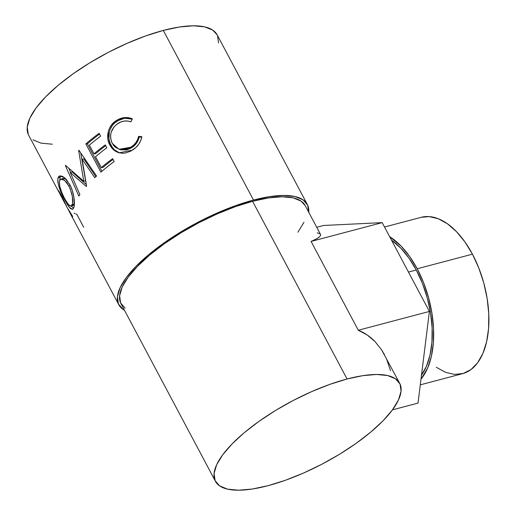 <?xml version="1.0" encoding="UTF-8"?>
<svg xmlns="http://www.w3.org/2000/svg" width="516" height="516" viewBox="0 0 516 516"><rect width="100%" height="100%" fill="white"/><g stroke="black" fill="none" stroke-linecap="round" stroke-linejoin="round"><path stroke-width="0.77" d="M417.199 268.772A80.864 43.763 75.2 0 1 420.998 379.144L427.654 368.05L431.357 356.466L433.343 343.095L433.53 328.466L431.918 313.128L428.557 297.674L423.591 282.697L417.199 268.772L472.437 254.169L417.199 268.772L409.627 256.439L401.177 246.171L389.657 236.696A80.864 43.763 75.2 0 1 417.199 268.772M420.295 384.846L462.491 373.687A80.864 43.763 -104.8 0 0 472.437 254.169A80.864 43.763 -104.8 0 0 421.159 217.326L384.51 227.014M421.295 375.384L426.422 366.308L430.015 355.072L431.944 342.108L432.124 327.912L430.557 313.038L427.3 298.048L422.481 283.516L416.277 270.016L408.472 272.08L416.277 270.016A78.438 42.447 -104.8 0 0 391.502 240.166L400.738 248.086L408.936 258.052L416.277 270.016A78.438 42.447 -104.8 0 1 421.501 375.106M217.197 34.94L212.85 30.186L204.723 26.877L193.448 25.8L179.465 27L163.308 30.425L253.498 200.053L235.786 205.581L217.204 212.992L198.46 222.003L180.284 232.265L163.366 243.391L148.356 254.949L135.831 266.488L126.278 277.582L120.06 287.786L117.422 296.719L118.454 304.034L123.124 309.452L124.504 310.303A106.773 35.688 -28 0 1 118.809 304.762A106.773 35.688 -28 0 1 154.723 249.809A106.773 35.688 -28 0 1 253.498 200.053L163.308 30.425A106.773 35.688 152 0 0 64.526 80.18A106.773 35.688 152 0 0 28.619 135.134L58.695 191.694M58.192 190.359L59.088 192.384A106.773 35.688 152 0 0 59.772 193.365A106.773 35.688 -28 0 1 59.088 192.384L58.379 190.469L60.759 194.145L66.764 206.884L72.401 215.907A106.773 35.688 152 0 0 72.659 217.191L67.815 208.793M58.766 191.836L58.502 191.313M57.786 178.781L58.65 176.659L59.695 175.911L62.7 176.414L66.3 179.368L70.486 186.012L72.408 190.855L73.956 197.525L74.227 205.774L73.549 208.258L72.492 209.406L70.434 208.516L67.815 205.233L63.249 197.002L59.23 187.534L57.824 181.967L57.786 178.781M82.102 159.147L86.604 186.115A106.773 35.688 152 0 0 86.282 186.482L70.241 172.518L79.896 194.558A106.773 35.688 152 0 0 78.858 196.093L65.371 165.571A106.773 35.688 -28 0 1 65.526 165.346L83.734 181.239L78.651 150.472A106.773 35.688 -28 0 1 78.903 150.227L96.563 176.014A106.773 35.688 152 0 0 94.763 177.704L82.102 159.147L83.811 158.922L82.102 159.147L94.763 177.704A106.773 35.688 152 0 1 96.563 176.014L78.903 150.227A106.773 35.688 152 0 0 78.651 150.472L79.038 150.427L78.651 150.472L83.734 181.239L85.585 180.864L80.741 152.923L85.585 180.864L83.734 181.239L65.526 165.346A106.773 35.688 152 0 0 65.371 165.571L78.858 196.093A106.773 35.688 152 0 1 79.896 194.558L70.241 172.518L86.282 186.482A106.773 35.688 152 0 1 86.604 186.115L82.102 159.147M100.878 172.163L85.843 143.893A106.773 35.688 -28 0 1 99.117 133.289L100.659 136.192A106.773 35.688 152 0 0 89.365 145.099L93.989 153.8A106.773 35.688 -28 0 1 105.283 144.893L106.825 147.789A106.773 35.688 152 0 0 95.531 156.703L101.31 167.571A106.773 35.688 -28 0 1 112.604 158.664L114.146 161.566A106.773 35.688 152 0 0 100.878 172.163A106.773 35.688 152 0 1 114.146 161.566L112.604 158.664A106.773 35.688 152 0 0 101.31 167.571L95.531 156.703A106.773 35.688 152 0 1 106.825 147.789L105.283 144.893A106.773 35.688 152 0 0 93.989 153.8L89.365 145.099A106.773 35.688 152 0 1 100.659 136.192L99.117 133.289A106.773 35.688 152 0 0 85.843 143.893L100.878 172.163M131.419 118.454L132.36 118.835L130.954 121.847L127.716 121.041L124.343 121.054L121.047 121.886L116.803 124.221L113.759 127.252L111.146 132.393L110.592 135.237L110.611 138.101L111.669 142.171L113.759 145.693L115.655 147.557L120.415 149.64L125.736 149.479L129.639 147.95L133.592 145.164L135.882 142.577L137.585 139.578L138.662 136.347L141.868 136.714L140.7 140.72L138.617 144.409L135.792 147.582L130.774 151.078L125.523 153.02L121.944 153.278L117.138 152.091L113.462 149.692L111.456 147.466L108.495 141.771L107.767 138.391L108.341 131.399L109.56 128.091L111.411 125.066L113.804 122.498L118.416 119.389L124.356 117.616L128.458 117.693L131.419 118.454M399.7 383.349L381.582 349.79L375.016 341.56C369.998 336.464 364.425 332.691 358.298 330.24L311.077 241.424C315.031 239.798 317.811 238.315 319.41 236.973L320.662 235.225L320.546 234.477L305.214 205.645A104.348 34.875 152 0 0 252.582 201.292A104.348 34.875 152 0 0 156.045 249.918A104.348 34.875 152 0 0 120.95 303.621L215.436 481.325A104.348 34.875 -28 0 1 250.537 427.622A104.348 34.875 -28 0 1 347.068 378.996L252.582 201.292L347.068 378.996A104.348 34.875 -28 0 1 399.7 383.349A104.348 34.875 -28 0 1 364.606 437.058A104.348 34.875 -28 0 1 268.075 485.679A104.348 34.875 -28 0 1 215.436 481.325M218.552 42.918L217.52 35.604M308.749 212.547L307.71 205.233L303.04 199.815L294.913 196.506L283.639 195.429L269.655 196.628L253.498 200.053A106.773 35.688 -28 0 1 307.355 204.51L217.165 34.882A106.773 35.688 152 0 0 163.308 30.425L145.596 35.952L127.013 43.363L108.27 52.374L90.094 62.636L73.169 73.762L58.16 85.321L45.64 96.866L36.088 107.954L29.87 118.158L27.232 127.091L28.264 134.412M32.934 139.83L41.061 143.138L52.335 144.216M307.355 204.51A106.773 35.688 -28 0 1 308.768 212.328M297.913 232.213L303.988 222.235M305.246 205.703L300.996 201.059L293.056 197.828L282.039 196.77L268.372 197.944L252.582 201.292L235.27 206.69L217.113 213.934L198.795 222.744L181.026 232.774L164.494 243.642L149.827 254.936L137.591 266.224L128.252 277.06L122.176 287.031L119.596 295.765L120.609 302.911L125.169 308.207M347.068 378.996L362.858 375.648L376.525 374.474L387.542 375.532L395.482 378.763L400.048 384.059L401.061 391.212L398.475 399.939L392.405 409.917L383.065 420.753L370.83 432.034L356.163 443.328L339.625 454.203L321.861 464.232L303.543 473.037L285.38 480.28L268.075 485.679L252.285 489.026L238.618 490.2L227.601 489.149L219.655 485.911L215.095 480.615L214.082 473.469L216.662 464.735L222.738 454.764L232.077 443.928L244.313 432.64L258.98 421.346L275.518 410.478L293.281 400.448L311.6 391.638L329.763 384.401L347.068 378.996M117.977 123.414C122.163 120.802 126.491 120.28 130.954 121.847L132.36 118.835C126.962 116.687 121.705 117.216 116.597 120.415C108.347 124.962 105.167 137.043 109.818 144.88C111.798 148.711 114.694 151.291 118.499 152.62L119.215 152.833L132.431 150.117C137.527 146.963 140.674 142.5 141.868 136.714L138.662 136.347C137.54 141.023 134.94 144.648 130.871 147.228L119.028 149.298L112.262 143.416C108.915 135.418 110.817 128.748 117.977 123.414M119.028 149.298L120.189 149.659L131.69 147.692L130.871 147.228L131.69 147.692C135.669 145.17 138.185 141.59 139.249 136.946L138.662 136.347L139.249 136.946L141.765 137.262L139.249 136.946L138.217 140.159L136.572 143.119L133.064 146.744L130.484 148.395L126.659 149.872L120.796 149.834M119.725 152.962L119.57 152.917C115.816 151.556 112.952 148.956 110.966 145.119L109.818 144.88L110.966 145.119C106.335 137.256 109.315 125.382 117.409 120.879L116.597 120.415L117.409 120.879L124.679 118.209L132.206 119.177L129.052 118.293L125.02 118.17L119.196 119.88L114.687 122.924L112.359 125.446L110.114 129.484L109.392 131.703L108.895 138.649L110.237 143.603L112.598 147.711L114.597 149.95L119.725 152.962M95.466 153.787L93.989 153.8L95.466 153.787A104.348 34.875 -28 0 1 105.703 145.68A104.348 34.875 152 0 0 95.466 153.787M102.794 167.558L101.31 167.571L102.794 167.558A104.348 34.875 -28 0 1 113.023 159.45A104.348 34.875 152 0 0 102.794 167.558M101.942 171.248L87.372 143.841L85.843 143.893L87.372 143.841A104.348 34.875 -28 0 1 99.53 134.076A104.348 34.875 152 0 0 87.372 143.841L101.942 171.248M72.214 171.996L70.241 172.518L72.214 171.996L86.307 184.547L72.214 171.996M95.853 176.678L83.811 158.922L95.853 176.678M70.627 172.421L68.834 168.358L70.627 172.421M73.82 207.561C75.297 203.781 74.059 192.249 69.724 184.509L64.474 177.588L59.656 175.924L57.979 177.962C57.399 183.374 59.669 190.733 64.79 200.021L69.254 207.232L72.595 209.373L73.82 207.561M73.543 208.27L71.363 206.168L73.543 208.27M65.3 199.789L64.79 200.021L65.3 199.789M59.882 180.052L60.127 177.117L57.979 177.962L60.127 177.117L60.83 175.801L59.94 177.917L59.882 180.052M61.92 179.394L63.055 178.413L64.126 178.349L66.196 179.258L62.958 178.446L60.869 179.22M72.55 205.284L71.627 204.691M74.407 203.878L72.259 204.717L74.407 203.878L73.33 205.355M71.221 206.226L68.447 204.62L64.797 198.873C60.694 191.236 58.94 185.212 59.54 180.794L60.875 179.22L64.635 180.381L68.886 185.966L70.241 185.521L68.886 185.966C72.421 193.893 73.543 200.144 72.259 204.717L71.221 206.226L73.407 205.323L74.394 203.91M59.088 192.384L59.572 192.12L59.088 192.384M72.659 217.191A106.773 35.688 152 0 1 72.401 215.907L66.764 206.884L59.346 191.771M61.881 196.248L66.364 205.742L61.881 196.248M59.74 193.377L60.198 194.519C59.237 192.494 59.714 193.113 61.617 196.383L60.03 193.687L60.198 194.519A106.773 35.688 152 0 0 61.352 196.319M74.891 213.572L74.046 213.173M75.775 213.914A106.773 35.688 152 0 0 76.787 214.25L83.727 227.298M64.165 197.654L67.28 203.078L69.454 205.632L71.163 206.245L72.047 205.284L72.588 203.259L72.401 196.622L70.092 188.482L67.557 183.715L66.125 181.832L63.268 179.497L60.927 179.2L59.779 180.226L59.379 181.471L59.74 186.224L61.707 192.287L64.165 197.654M60.198 194.519A106.773 35.688 152 0 0 60.224 194.577L65.248 204.026M392.444 409.859L418.025 403.093L392.444 409.859M384.465 354.692L381.582 349.79L375.016 341.56L367.211 335L358.298 330.24L429.402 311.445L418.025 403.093L429.402 311.445L358.298 330.24L311.077 241.424L382.182 222.628L429.402 311.445L382.182 222.628L311.077 241.424L316.198 239.056L319.41 236.973L320.662 235.225L320.533 234.451M390.509 370.656L386.781 359.549M316.721 227.285L323.584 225.473L382.182 222.628L323.584 225.473L316.721 227.285M319.933 233.825L317.224 232.819M436.252 367.263L445.482 372.32L454.57 374.429L463.168 373.5L470.947 369.572L477.61 362.8L482.892 353.447L486.594 341.863L488.581 328.499L488.768 313.863L487.156 298.525L483.802 283.071L478.829 268.094L472.437 254.169L464.864 241.836L456.415 231.568L447.398 223.75L438.168 218.694L429.08 216.591L421.101 217.346M118.809 304.762L68.841 210.78M59.746 193.377L60.191 193.152"/></g></svg>

